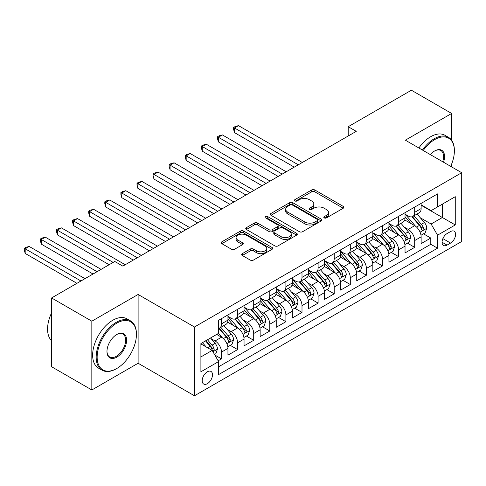 <?xml version="1.0" encoding="UTF-8"?>
<svg xmlns="http://www.w3.org/2000/svg" width="486" height="486" viewBox="0 0 486 486"><rect width="100%" height="100%" fill="white"/><g stroke="black" fill="none" stroke-linecap="round" stroke-linejoin="round"><path stroke-width="0.73" d="M324.265 217.91A1.561 0.905 0 0 0 326.477 217.91L343.262 208.215A2.236 1.288 0 0 0 343.918 207.303A2.236 1.288 0 0 0 343.262 206.392L314.819 189.971A2.236 1.288 0 0 0 311.66 189.971L294.868 199.661A1.561 0.905 0 0 0 294.413 200.299A1.561 0.905 0 0 0 294.868 200.937A1.561 0.905 0 0 0 297.086 200.937L299.255 199.685A7.15 4.131 0 0 1 309.369 199.685L311.739 201.052A7.15 4.131 0 0 1 313.835 203.974A7.15 4.131 0 0 1 311.739 206.89L309.57 208.148A1.561 0.905 0 0 0 309.108 208.786A1.561 0.905 0 0 0 309.57 209.423A1.561 0.905 0 0 0 311.781 209.423L313.95 208.172A7.15 4.131 0 0 1 324.065 208.172L326.434 209.539A7.15 4.131 0 0 1 328.53 212.455A7.15 4.131 0 0 1 326.434 215.377L324.265 216.628A1.561 0.905 0 0 0 323.804 217.272A1.561 0.905 0 0 0 324.265 217.91L324.265 216.628M207.34 383.697A7.284 4.204 120 0 0 212.103 377.276A7.284 4.204 120 0 0 210.985 371.438A7.284 4.204 120 0 0 207.34 371.796A7.284 4.204 120 0 0 202.583 378.217A7.284 4.204 120 0 0 203.701 384.055A7.284 4.204 120 0 0 207.34 383.697M242.289 253.649A2.236 1.288 0 0 0 241.633 254.561A2.236 1.288 0 0 0 242.289 255.472L250.272 260.083A2.236 1.288 0 0 0 253.431 260.083L272.075 249.312A2.236 1.288 0 0 0 272.731 248.401A2.236 1.288 0 0 0 272.075 247.489L243.632 231.069A2.236 1.288 0 0 0 240.473 231.069L221.829 241.834A2.236 1.288 0 0 0 221.173 242.745A2.236 1.288 0 0 0 221.829 243.656L231.464 249.221A2.236 1.288 0 0 0 234.629 249.221L242.605 244.616A2.236 1.288 0 0 0 243.261 243.705A2.236 1.288 0 0 0 242.605 242.793L237.824 240.029A5.978 3.451 0 0 1 236.075 237.593A5.978 3.451 0 0 1 239.768 234.404A5.978 3.451 0 0 1 246.28 235.151L265.004 245.965A5.978 3.451 0 0 1 266.759 248.401A5.978 3.451 0 0 1 263.066 251.59A5.978 3.451 0 0 1 256.553 250.843L253.431 249.039A2.236 1.288 0 0 0 250.272 249.039L242.289 253.649L242.289 255.472M138.115 294.467L91.836 321.191L51.589 297.954L51.589 366.736L91.836 389.966L138.115 363.249L194.461 395.78L194.461 326.999L138.115 294.467L138.115 363.249M451.64 140.235L451.64 113.457L405.354 140.181L461.7 172.712L194.461 326.999M451.64 113.457L411.393 90.22L348.207 126.7L348.207 135.995M51.589 297.954L114.775 261.474L122.824 266.121L356.256 131.348L348.207 126.7M299.412 231.707A2.236 1.288 0 0 0 302.578 231.707L321.222 220.942A2.236 1.288 0 0 0 321.878 220.03A2.236 1.288 0 0 0 321.222 219.119L292.779 202.692A2.236 1.288 0 0 0 289.62 202.692L270.969 213.463A2.236 1.288 0 0 0 270.319 214.375A2.236 1.288 0 0 0 270.969 215.286L299.412 231.707M266.146 218.244A1.561 0.905 0 0 1 267.731 218.469L267.731 216.61L296.648 233.304A2.236 1.288 0 0 1 297.304 234.216A2.236 1.288 0 0 1 296.648 235.127L278.004 245.892A2.236 1.288 0 0 1 274.845 245.892L246.402 229.471L246.402 227.648A2.236 1.288 0 0 0 245.746 228.56A2.236 1.288 0 0 0 246.402 229.471M246.402 227.648L254.378 223.038A2.236 1.288 0 0 1 257.537 223.038L269.074 229.702A2.236 1.288 0 0 0 272.233 229.702L277.53 226.646A2.236 1.288 0 0 0 278.18 225.729A2.236 1.288 0 0 0 277.53 224.818L265.52 217.886A1.561 0.905 0 0 1 265.058 217.248A1.561 0.905 0 0 1 266.024 216.41A1.561 0.905 0 0 1 267.731 216.61M218.165 360.806L221.507 358.881L214.83 355.023M211.027 338.608L215.067 340.941A9.106 5.255 60 0 1 221.507 352.095L227.946 348.377L227.946 355.163L237.605 349.586L230.285 345.358M227.126 329.314L231.166 331.646A9.106 5.255 60 0 1 237.605 342.8L244.045 339.082L244.045 345.868L253.704 340.291L246.378 336.063M243.225 320.019L247.265 322.352A9.106 5.255 60 0 1 253.704 333.505L260.144 329.787L260.144 336.573L269.803 330.996L262.476 326.768M259.324 310.724L263.363 313.057A9.106 5.255 60 0 1 269.803 324.211L276.242 320.493L276.242 327.278L285.902 321.702L278.575 317.473M275.422 301.429L279.462 303.762A9.106 5.255 60 0 1 285.902 314.916L292.341 311.198L292.341 317.984L302 312.407L294.674 308.179M291.521 292.135L295.561 294.467A9.106 5.255 60 0 1 302 305.621L308.44 301.903L308.44 308.689L318.099 303.112L310.773 298.884M307.62 282.84L311.66 285.173A9.106 5.255 60 0 1 318.099 296.326L324.539 292.608L324.539 299.394L334.198 293.817L326.871 289.589M323.719 273.545L327.758 275.878A9.106 5.255 60 0 1 334.198 287.032L340.637 283.314L340.637 290.099L350.297 284.523L342.97 280.294M339.817 264.25L343.857 266.583A9.106 5.255 60 0 1 350.297 277.737L356.736 274.019L356.736 280.805L366.395 275.228L359.069 271M355.916 254.956L359.956 257.288A9.106 5.255 60 0 1 366.395 268.442L372.835 264.724L372.835 271.51L382.494 265.933L375.168 261.705M372.015 245.661L376.055 247.994A9.106 5.255 60 0 1 382.494 259.147L388.934 255.429L388.934 262.215L398.593 256.638L391.266 252.41M388.114 236.366L392.153 238.699A9.106 5.255 60 0 1 398.593 249.853L405.032 246.135L405.032 252.92L414.692 247.344L414.692 240.558A9.106 5.255 -120 0 0 408.252 229.404L404.212 227.071M407.365 243.115L414.692 247.344M227.946 348.377A9.106 5.255 -120 0 0 221.507 337.223L216.677 334.435M244.045 339.082A9.106 5.255 -120 0 0 237.605 327.928L227.648 322.182M260.144 329.787A9.106 5.255 -120 0 0 253.704 318.634L243.747 312.887M276.242 320.493A9.106 5.255 -120 0 0 269.803 309.339L259.846 303.592M292.341 311.198A9.106 5.255 -120 0 0 285.902 300.044L275.945 294.297M308.44 301.903A9.106 5.255 -120 0 0 302 290.75L292.043 285.003M324.539 292.608A9.106 5.255 -120 0 0 318.099 281.455L308.142 275.708M340.637 283.314A9.106 5.255 -120 0 0 334.198 272.16L324.241 266.413M356.736 274.019A9.106 5.255 -120 0 0 350.297 262.865L340.34 257.118M372.835 264.724A9.106 5.255 -120 0 0 366.395 253.571L356.438 247.824M388.934 255.429A9.106 5.255 -120 0 0 382.494 244.276L372.537 238.529M405.032 246.135A9.106 5.255 -120 0 0 398.593 234.981L388.636 229.234M450.595 231.543L447.053 233.59A7.059 4.076 120 0 0 442.442 239.811A7.059 4.076 120 0 0 443.524 245.466A7.059 4.076 120 0 0 447.053 245.114L450.595 243.073A7.059 4.076 120 0 0 455.2 236.852A7.059 4.076 120 0 0 454.118 231.196A7.059 4.076 120 0 0 450.595 231.543M194.461 395.78L461.7 241.487L461.7 172.712M200.9 356.924L212.169 350.418L218.609 361.572L218.609 374.585L437.552 248.182L437.552 235.169L431.112 224.016L420.311 217.777M218.609 361.572L200.9 371.796L200.9 343.541L218.609 333.317L218.609 320.304L437.552 193.902L437.552 206.915L455.261 196.69L455.261 224.945L437.552 235.169M227.946 316.404L231.166 318.263A9.106 5.255 60 0 0 235.722 318.713L242.162 314.995A9.106 5.255 -120 0 0 244.045 310.827L244.045 305.621M244.045 307.109L247.265 308.968A9.106 5.255 60 0 0 251.821 309.418L258.26 305.7A9.106 5.255 -120 0 0 260.144 301.533L260.144 296.326M260.144 297.815L263.363 299.674A9.106 5.255 60 0 0 267.92 300.123L274.359 296.405A9.106 5.255 -120 0 0 276.242 292.238L276.242 287.032M276.242 288.52L279.462 290.379A9.106 5.255 60 0 0 284.018 290.828L290.458 287.111A9.106 5.255 -120 0 0 292.341 282.943L292.341 277.737M292.341 279.225L295.561 281.084A9.106 5.255 60 0 0 300.117 281.534L306.557 277.816A9.106 5.255 -120 0 0 308.44 273.648L308.44 268.442M308.44 269.93L311.66 271.789A9.106 5.255 60 0 0 316.216 272.239L322.655 268.521A9.106 5.255 -120 0 0 324.539 264.354L324.539 259.147M324.539 260.636L327.758 262.495A9.106 5.255 60 0 0 332.315 262.944L338.754 259.226A9.106 5.255 -120 0 0 340.637 255.059L340.637 249.853M340.637 251.341L343.857 253.2A9.106 5.255 60 0 0 348.413 253.649L354.853 249.932A9.106 5.255 -120 0 0 356.736 245.764L356.736 240.558M356.736 242.046L359.956 243.905A9.106 5.255 60 0 0 364.512 244.355L370.952 240.637A9.106 5.255 -120 0 0 372.835 236.469L372.835 231.263M372.835 232.751L376.055 234.61A9.106 5.255 60 0 0 380.611 235.06L387.05 231.342A9.106 5.255 -120 0 0 388.934 227.175L388.934 221.968M388.934 223.457L392.153 225.316A9.106 5.255 60 0 0 396.71 225.765L403.149 222.053A9.106 5.255 -120 0 0 405.032 217.88L405.032 212.674M218.609 366.778L430.79 244.276L430.79 238.049L421.131 243.626L421.131 236.84A9.106 5.255 -120 0 0 414.692 225.686L404.735 219.939M405.032 214.162L408.252 216.021A9.106 5.255 -120 0 0 412.808 216.477A9.106 5.255 -120 0 0 414.692 212.303L414.692 207.097M412.808 216.477L419.248 212.759A9.106 5.255 -120 0 0 421.131 208.585L421.131 203.385M221.507 318.634L221.507 323.84A9.106 5.255 60 0 1 219.623 328.007A9.106 5.255 60 0 1 218.609 328.378M219.623 328.007L226.063 324.29A9.106 5.255 -120 0 0 227.946 320.122L227.946 314.916M237.605 309.339L237.605 314.545A9.106 5.255 60 0 1 235.722 318.713M253.704 300.044L253.704 305.251A9.106 5.255 60 0 1 251.821 309.418M269.803 290.75L269.803 295.956A9.106 5.255 60 0 1 267.92 300.123M285.902 281.455L285.902 286.661A9.106 5.255 60 0 1 284.018 290.828M302 272.16L302 277.366A9.106 5.255 60 0 1 300.117 281.534M318.099 262.865L318.099 268.072A9.106 5.255 60 0 1 316.216 272.239M334.198 253.571L334.198 258.777A9.106 5.255 60 0 1 332.315 262.944M350.297 244.276L350.297 249.482A9.106 5.255 60 0 1 348.413 253.649M366.395 234.981L366.395 240.187A9.106 5.255 60 0 1 364.512 244.355M382.494 225.686L382.494 230.893A9.106 5.255 60 0 1 380.611 235.06M398.593 216.392L398.593 221.598A9.106 5.255 60 0 1 396.71 225.765M398.593 249.853L398.593 256.638M382.494 259.147L382.494 265.933M366.395 268.442L366.395 275.228M350.297 277.737L350.297 284.523M334.198 287.032L334.198 293.817M318.099 296.326L318.099 303.112M302 305.621L302 312.407M285.902 314.916L285.902 321.702M269.803 324.211L269.803 330.996M253.704 333.505L253.704 340.291M237.605 342.8L237.605 349.586M221.507 352.095L221.507 358.881M212.169 350.418L200.9 343.912M431.112 224.016L442.382 217.509L442.382 204.126L455.261 196.69M421.131 205.244L455.261 224.945M421.131 204.867L431.112 210.632L437.552 206.915M451.64 166.898L451.64 164.043M91.836 321.191L91.836 389.966M423.464 233.821L430.79 238.049M430.79 244.276L437.552 248.182M324.891 218.129L326.434 217.236A7.15 4.131 0 0 0 328.53 214.314L328.53 212.455M313.835 203.974L313.835 205.833A7.15 4.131 0 0 1 311.739 208.749L310.19 209.642M343.238 208.233L314.819 191.83A2.236 1.288 0 0 0 311.66 191.83L295.494 201.161M321.191 220.96L292.779 204.551A2.236 1.288 0 0 0 289.62 204.551L271 215.304M317.273 220.668A1.561 0.905 0 0 0 317.729 220.03A1.561 0.905 0 0 0 317.273 219.393L292.305 204.977A1.561 0.905 0 0 0 290.093 204.977L287.797 206.301A7.15 4.131 0 0 0 285.707 209.217A7.15 4.131 0 0 0 287.797 212.139L304.868 221.993A7.15 4.131 0 0 0 314.977 221.993L317.273 220.668L317.273 222.527A1.561 0.905 0 0 0 317.729 221.889L317.729 220.03M285.707 209.217L285.707 211.076A7.15 4.131 0 0 0 287.797 213.998L287.797 212.139M317.273 222.527L314.977 223.852A7.15 4.131 0 0 1 304.868 223.852L287.797 213.998M246.426 229.489L254.378 224.897L254.378 223.038M278.18 225.729L278.18 227.588A2.236 1.288 0 0 1 277.53 228.505L272.233 231.561A2.236 1.288 0 0 1 269.074 231.561L257.537 224.897A2.236 1.288 0 0 0 254.378 224.897M267.731 218.469L296.618 235.145M281.048 236.609A5.978 3.451 0 0 0 287.56 237.356A5.978 3.451 0 0 0 291.248 234.173A5.978 3.451 0 0 0 289.498 231.731L282.901 227.922A2.236 1.288 0 0 0 279.742 227.922L274.45 230.978A2.236 1.288 0 0 0 273.794 231.889A2.236 1.288 0 0 0 274.45 232.8L281.048 236.609L281.048 238.468A5.978 3.451 0 0 0 287.56 239.215A5.978 3.451 0 0 0 291.248 236.032L291.248 234.173M273.794 231.889L273.794 233.748A2.236 1.288 0 0 0 274.45 234.659L274.45 232.8M281.048 238.468L274.45 234.659M266.759 248.401L266.759 250.26A5.978 3.451 0 0 1 263.066 253.449A5.978 3.451 0 0 1 256.553 252.702L253.431 250.898A2.236 1.288 0 0 0 250.272 250.898L242.32 255.49M236.075 237.593L236.075 239.452A5.978 3.451 0 0 0 237.824 241.888L237.824 240.029M242.575 244.634L237.824 241.888M272.045 249.33L243.632 232.928A2.236 1.288 0 0 0 240.473 232.928L221.859 243.674M420.998 235.248L425.159 232.849L426.763 228.201A6.032 3.481 -120 0 0 424.418 222.533L417.061 214.016M415.585 226.276L406.861 216.179A17.417 10.054 -120 0 0 405.032 214.265M410.804 223.445L405.925 217.795A14.459 8.347 -120 0 0 405.032 216.823M302.322 162.488L238.492 125.637L234.471 127.958L234.471 132.605L294.273 167.135M411.988 216.799L419.424 225.413A6.032 3.481 60 0 1 421.575 229.568L422.018 230.285L422.832 230.17L423.506 228.456A6.032 3.481 -120 0 0 421.356 224.301L413.999 215.784M412.426 216.659L420.414 225.917A3.074 1.774 60 0 1 421.192 227.12L423.506 228.456M234.471 132.605L233.584 129.306L233.584 127.447L298.301 164.809M233.584 127.447L235.194 126.518L238.492 125.637M450.662 166.334A27.775 16.038 120 0 0 454.374 150.915A27.775 16.038 120 0 0 434.733 139.573A27.775 16.038 120 0 0 423.239 150.502M422.407 150.028A28.461 16.433 -60 0 1 434.253 138.741A28.461 16.433 -60 0 1 448.481 137.331A28.461 16.433 -60 0 1 454.374 150.356L454.374 150.915M430.365 154.621A13.887 8.019 -60 0 1 434.733 150.915L434.733 150.915A13.887 8.019 -60 0 1 443.53 162.221M418.865 147.981A28.461 16.433 -60 0 1 430.711 136.694A28.461 16.433 -60 0 1 444.939 135.284L448.481 137.331M442.685 161.735A13.207 7.624 120 0 0 440.857 150.539A13.207 7.624 120 0 0 434.49 151.061M116.306 368.777L116.786 368.497A27.775 16.038 120 0 0 136.426 334.483A27.775 16.038 120 0 0 116.786 323.141A27.775 16.038 120 0 0 97.145 357.161A27.775 16.038 120 0 0 116.786 368.497L116.306 368.777A28.461 16.433 -60 0 1 102.072 370.186A28.461 16.433 -60 0 1 97.71 347.381A28.461 16.433 -60 0 1 116.306 322.303A28.461 16.433 -60 0 1 130.534 320.894A28.461 16.433 -60 0 1 136.426 333.925L136.426 334.483M116.786 357.161A13.887 8.019 -60 0 1 106.969 351.487A13.887 8.019 -60 0 1 116.786 334.483L116.786 334.483A13.887 8.019 -60 0 1 126.609 340.151A13.887 8.019 -60 0 1 116.786 357.161M106.969 351.208A13.207 7.624 120 0 0 109.702 356.979A13.207 7.624 120 0 0 116.306 356.323A13.207 7.624 120 0 0 124.932 344.689A13.207 7.624 120 0 0 122.903 334.107A13.207 7.624 120 0 0 116.543 334.623M102.072 370.186L98.53 368.145A28.461 16.433 -60 0 1 94.169 345.339A28.461 16.433 -60 0 1 112.764 320.262A28.461 16.433 -60 0 1 126.992 318.852L130.534 320.894M51.589 340.71A28.461 16.433 -60 0 1 51.589 312.826M404.899 244.543L409.06 242.143L410.664 237.49A6.032 3.481 -120 0 0 408.319 231.828L400.962 223.311M399.486 235.57L390.762 225.474A17.417 10.054 -120 0 0 388.934 223.56M394.705 232.739L389.827 227.09A14.459 8.347 -120 0 0 388.934 226.118M286.224 171.783L222.394 134.932L218.372 137.252L218.372 141.9L278.174 176.43M395.89 226.093L403.325 234.708A6.032 3.481 60 0 1 405.476 238.863L405.919 239.58L406.733 239.464L407.408 237.751A6.032 3.481 -120 0 0 405.257 233.596L397.9 225.079M396.327 225.954L404.316 235.212A3.074 1.774 60 0 1 405.093 236.415L407.408 237.751M218.372 141.9L217.485 138.601L217.485 136.742L282.202 174.103M217.485 136.742L219.095 135.813L222.394 134.932M388.8 253.838L392.961 251.432L394.565 246.785A6.032 3.481 -120 0 0 392.22 241.123L384.863 232.606M383.387 244.865L374.663 234.768A17.417 10.054 -120 0 0 372.835 232.855M378.606 242.034L373.728 236.384A14.459 8.347 -120 0 0 372.835 235.412M270.125 181.078L206.295 144.221L202.273 146.547L202.273 151.195L262.075 185.725M379.791 235.388L387.227 244.002A6.032 3.481 60 0 1 389.377 248.158L389.821 248.875L390.635 248.759L391.309 247.046A6.032 3.481 -120 0 0 389.158 242.891L381.802 234.374M380.228 235.248L388.223 244.507A3.074 1.774 60 0 1 388.994 245.709L391.309 247.046M202.273 151.195L201.386 147.896L201.386 146.037L266.103 183.398M201.386 146.037L202.996 145.107L206.295 144.221M372.701 263.133L376.863 260.727L378.466 256.079A6.032 3.481 -120 0 0 376.121 250.418L368.765 241.9M367.288 254.16L358.565 244.063A17.417 10.054 -120 0 0 356.736 242.15M362.507 251.329L357.629 245.679A14.459 8.347 -120 0 0 356.736 244.707M254.026 190.372L190.196 153.515L186.174 155.842L186.174 160.489L245.977 195.02M363.692 244.683L371.128 253.297A6.032 3.481 60 0 1 373.278 257.452L373.722 258.169L374.536 258.054L375.21 256.341A6.032 3.481 -120 0 0 373.06 252.185L365.703 243.668M364.129 244.543L372.124 253.801A3.074 1.774 60 0 1 372.896 255.004L375.21 256.341M186.174 160.489L185.288 157.191L185.288 155.332L250.004 192.693M185.288 155.332L186.897 154.402L190.196 153.515M356.603 272.427L360.764 270.022L362.368 265.374A6.032 3.481 -120 0 0 360.023 259.712L352.666 251.195M351.19 263.455L342.466 253.358A17.417 10.054 -120 0 0 340.637 251.444M346.409 260.624L341.53 254.974A14.459 8.347 -120 0 0 340.637 254.002M237.927 199.667L174.097 162.81L170.076 165.137L170.076 169.784L229.878 204.314M347.593 253.978L355.029 262.592A6.032 3.481 60 0 1 357.18 266.747L357.623 267.464L358.437 267.349L359.111 265.635A6.032 3.481 -120 0 0 356.961 261.48L349.604 252.963M348.031 253.838L356.025 263.096A3.074 1.774 60 0 1 356.797 264.299L359.111 265.635M170.076 169.784L169.189 166.485L169.189 164.626L233.906 201.988M169.189 164.626L170.799 163.697L174.097 162.81M340.504 281.722L344.665 279.316L346.275 274.669A6.032 3.481 -120 0 0 343.924 269.007L336.567 260.49M335.091 272.749L326.367 262.653A17.417 10.054 -120 0 0 324.539 260.733M330.31 269.918L325.432 264.269A14.459 8.347 -120 0 0 324.539 263.297M221.829 208.962L157.999 172.105L153.977 174.431L153.977 179.079L213.779 213.609M331.495 263.272L338.93 271.887A6.032 3.481 60 0 1 341.081 276.042L341.524 276.759L342.338 276.643L343.013 274.93A6.032 3.481 -120 0 0 340.862 270.769L333.511 262.258M331.932 263.133L339.927 272.391A3.074 1.774 60 0 1 340.698 273.588L343.013 274.93M153.977 179.079L153.09 175.78L153.09 173.921L217.807 211.282M153.09 173.921L154.7 172.992L157.999 172.105M324.405 291.017L328.566 288.611L330.176 283.964A6.032 3.481 -120 0 0 327.825 278.302L320.468 269.785M318.992 282.044L310.275 271.947A17.417 10.054 -120 0 0 308.44 270.028M314.211 279.213L309.333 273.563A14.459 8.347 -120 0 0 308.44 272.591M205.73 218.25L141.9 181.4L137.878 183.726L137.878 188.374L197.68 222.898M315.396 272.567L322.832 281.181A6.032 3.481 60 0 1 324.982 285.337L325.426 286.054L326.24 285.938L326.914 284.225A6.032 3.481 -120 0 0 324.763 280.064L317.413 271.553M315.833 272.427L323.828 281.686A3.074 1.774 60 0 1 324.599 282.882L326.914 284.225M137.878 188.374L136.991 185.075L136.991 183.216L201.708 220.577M136.991 183.216L138.601 182.286L141.9 181.4M308.306 300.312L312.468 297.906L314.078 293.258A6.032 3.481 -120 0 0 311.726 287.597L304.37 279.079M302.893 291.339L294.176 281.242A17.417 10.054 -120 0 0 292.341 279.322M298.112 288.508L293.234 282.858A14.459 8.347 -120 0 0 292.341 281.886M189.631 227.545L125.801 190.694L121.779 193.021L121.779 197.668L181.582 232.193M299.297 281.862L306.733 290.476A6.032 3.481 60 0 1 308.883 294.631L309.327 295.348L310.141 295.233L310.815 293.52A6.032 3.481 -120 0 0 308.665 289.358L301.314 280.847M299.734 281.722L307.729 290.974A3.074 1.774 60 0 1 308.501 292.177L310.815 293.52M121.779 197.668L120.893 194.37L120.893 192.511L185.609 229.872M120.893 192.511L122.502 191.581L125.801 190.694M292.208 309.606L296.369 307.201L297.979 302.553A6.032 3.481 -120 0 0 295.628 296.891L288.271 288.374M286.795 300.634L278.077 290.537A17.417 10.054 -120 0 0 276.242 288.617M282.014 297.797L277.135 292.153A14.459 8.347 -120 0 0 276.242 291.181M173.532 236.84L109.702 199.989L105.681 202.316L105.681 206.963L165.483 241.487M283.198 291.157L290.634 299.771A6.032 3.481 60 0 1 292.785 303.926L293.228 304.643L294.042 304.528L294.716 302.808A6.032 3.481 -120 0 0 292.566 298.653L285.215 290.142M283.636 291.017L291.63 300.269A3.074 1.774 60 0 1 292.402 301.472L294.716 302.808M105.681 206.963L104.794 203.664L104.794 201.805L169.511 239.167M104.794 201.805L106.404 200.876L109.702 199.989M276.109 318.895L280.27 316.495L281.88 311.848A6.032 3.481 -120 0 0 279.529 306.186L272.172 297.669M270.696 309.928L261.978 299.826A17.417 10.054 -120 0 0 260.144 297.912M265.915 307.091L261.037 301.448A14.459 8.347 -120 0 0 260.144 300.476M157.434 246.135L93.604 209.284L89.582 211.61L89.582 216.258L149.384 250.782M267.1 300.451L274.535 309.066A6.032 3.481 60 0 1 276.686 313.221L277.129 313.938L277.943 313.822L278.618 312.103A6.032 3.481 -120 0 0 276.467 307.948L269.116 299.431M267.537 300.312L275.532 309.564A3.074 1.774 60 0 1 276.303 310.767L278.618 312.103M89.582 216.258L88.695 212.953L88.695 211.094L153.412 248.461M88.695 211.094L90.305 210.165L93.604 209.284M260.01 328.19L264.171 325.79L265.781 321.143A6.032 3.481 -120 0 0 263.43 315.481L256.073 306.964M254.603 319.223L245.88 309.12A17.417 10.054 -120 0 0 244.045 307.207M249.816 316.386L244.938 310.736A14.459 8.347 -120 0 0 244.045 309.77M141.335 255.429L77.505 218.579L73.483 220.905L73.483 225.553L133.286 260.077M251.001 309.746L258.437 318.36A6.032 3.481 60 0 1 260.587 322.516L261.031 323.233L261.845 323.117L262.519 321.398A6.032 3.481 -120 0 0 260.368 317.243L253.018 308.725M251.438 309.606L259.433 318.859A3.074 1.774 60 0 1 260.204 320.061L262.519 321.398M73.483 225.553L72.596 222.248L72.596 220.389L137.313 257.756M72.596 220.389L74.206 219.459L77.505 218.579M243.911 337.484L248.073 335.085L249.683 330.437A6.032 3.481 -120 0 0 247.331 324.776L239.975 316.258M238.505 328.518L229.781 318.415A17.417 10.054 -120 0 0 227.946 316.501M233.717 325.681L228.839 320.031A14.459 8.347 -120 0 0 227.946 319.065M125.236 264.724L61.406 227.873L57.384 230.2L57.384 234.847L109.137 264.724M234.902 319.041L242.338 327.655A6.032 3.481 60 0 1 244.488 331.81L244.932 332.527L245.746 332.412L246.42 330.693A6.032 3.481 -120 0 0 244.27 326.537L236.919 318.02M235.339 318.901L243.334 328.153A3.074 1.774 60 0 1 244.106 329.356L246.42 330.693M57.384 234.847L56.498 231.543L56.498 229.684L113.165 262.404M56.498 229.684L58.107 228.754L61.406 227.873M227.813 346.779L231.974 344.38L233.584 339.732A6.032 3.481 -120 0 0 231.233 334.064L223.876 325.553M222.406 337.813L218.554 333.353M217.619 334.976L216.993 334.253M101.088 269.372L45.307 237.168L41.286 239.489L41.286 244.136L93.039 274.019M218.803 328.336L226.239 336.95A6.032 3.481 60 0 1 228.396 341.105L228.833 341.822L229.647 341.707L230.328 339.987A6.032 3.481 -120 0 0 228.171 335.832L220.82 327.315M219.241 328.196L227.235 337.448A3.074 1.774 60 0 1 228.007 338.651L230.328 339.987M41.286 244.136L40.399 240.837L40.399 238.978L97.066 271.698M40.399 238.978L42.009 238.049L45.307 237.168M214.508 354.464L215.875 353.674L217.485 349.027A6.032 3.481 -120 0 0 215.134 343.359L210.505 338.001M206.179 346.961L202.455 342.648M201.52 344.27L200.9 343.553M84.989 278.666L29.209 246.463L25.187 248.783L25.187 253.431L76.94 283.314M205.511 340.88L210.14 346.245A6.032 3.481 60 0 1 212.297 350.4L212.734 351.117L213.548 351.001L214.229 349.282A6.032 3.481 -120 0 0 212.072 345.127L207.443 339.769M205.888 340.668L211.137 346.743A3.074 1.774 60 0 1 211.908 347.946L214.229 349.282M25.187 253.431L24.3 250.132L24.3 248.273L80.968 280.993M24.3 248.273L25.91 247.344L29.209 246.463M215.067 340.941L221.507 337.223M231.166 331.646L237.605 327.928M247.265 322.352L253.704 318.634M263.363 313.057L269.803 309.339M279.462 303.762L285.902 300.044M295.561 294.467L302 290.75M311.66 285.173L318.099 281.455M327.758 275.878L334.198 272.16M343.857 266.583L350.297 262.865M359.956 257.288L366.395 253.571M376.055 247.994L382.494 244.276M392.153 238.699L398.593 234.981M408.252 229.404L414.692 225.686M414.692 212.303L421.131 208.585M221.507 323.84L227.946 320.122M237.605 314.545L244.045 310.827M253.704 305.251L260.144 301.533M269.803 295.956L276.242 292.238M285.902 286.661L292.341 282.943M302 277.366L308.44 273.648M318.099 268.072L324.539 264.354M334.198 258.777L340.637 255.059M350.297 249.482L356.736 245.764M366.395 240.187L372.835 236.469M382.494 230.893L388.934 227.175M398.593 221.598L405.032 217.88M414.692 240.558L421.131 236.84M442.874 238.614L450.595 243.073M442.06 242.235L447.053 245.114M326.434 217.236L326.434 215.377M309.57 209.423L309.57 208.148M311.739 208.749L311.739 206.89M294.868 200.937L294.868 199.661M311.66 191.83L311.66 189.971M314.819 191.83L314.819 189.971M343.262 208.215L343.262 206.392M270.969 215.286L270.969 213.463M289.62 204.551L289.62 202.692M292.779 204.551L292.779 202.692M321.222 220.942L321.222 219.119M304.868 223.852L304.868 221.993M314.977 223.852L314.977 221.993M257.537 224.897L257.537 223.038M269.074 231.561L269.074 229.702M272.233 231.561L272.233 229.702M277.53 228.505L277.53 226.646M296.648 235.127L296.648 233.304M250.272 250.898L250.272 249.039M253.431 250.898L253.431 249.039M256.553 252.702L256.553 250.843M242.605 244.616L242.605 242.793M221.829 243.656L221.829 241.834M240.473 232.928L240.473 231.069M243.632 232.928L243.632 231.069M272.075 249.312L272.075 247.489M420.074 232.156L426.726 228.317M406.861 216.179L407.693 215.699M421.356 224.301L424.418 222.533M416.551 227.077L419.424 225.413M403.975 241.451L410.627 237.611M390.762 225.474L391.595 224.994M405.257 233.596L408.319 231.828M400.452 236.372L403.325 234.708M387.877 250.746L394.529 246.906M374.663 234.768L375.496 234.288M389.158 242.891L392.22 241.123M384.353 245.667L387.227 244.002M371.778 260.04L378.43 256.201M358.565 244.063L359.397 243.583M373.06 252.185L376.121 250.418M368.254 254.962L371.128 253.297M355.679 269.329L362.331 265.496M342.466 253.358L343.298 252.878M356.961 261.48L360.023 259.712M352.156 264.256L355.029 262.592M339.58 278.624L346.232 274.784M326.367 262.653L327.2 262.173M340.862 270.769L343.924 269.007M336.057 273.551L338.93 271.887M323.482 287.919L330.134 284.079M310.275 271.947L311.101 271.467M324.763 280.064L327.825 278.302M319.958 282.846L322.832 281.181M307.383 297.213L314.035 293.374M294.176 281.242L295.002 280.762M308.665 289.358L311.726 287.597M303.859 292.135L306.733 290.476M291.284 306.508L297.936 302.669M278.077 290.537L278.903 290.057M292.566 298.653L295.628 296.891M287.761 301.429L290.634 299.771M275.185 315.803L281.837 311.963M261.978 299.826L262.805 299.352M276.467 307.948L279.529 306.186M271.662 310.724L274.535 309.066M259.087 325.098L265.739 321.258M245.88 309.12L246.706 308.646M260.368 317.243L263.43 315.481M255.563 320.019L258.437 318.36M242.994 334.392L249.64 330.553M229.781 318.415L230.607 317.941M244.27 326.537L247.331 324.776M239.464 329.314L242.338 327.655M226.895 343.687L233.541 339.848M228.171 335.832L231.233 334.064M223.366 338.608L226.239 336.95M212.935 351.743L217.442 349.142M212.072 345.127L215.134 343.359M207.54 347.745L210.14 346.245"/></g></svg>
